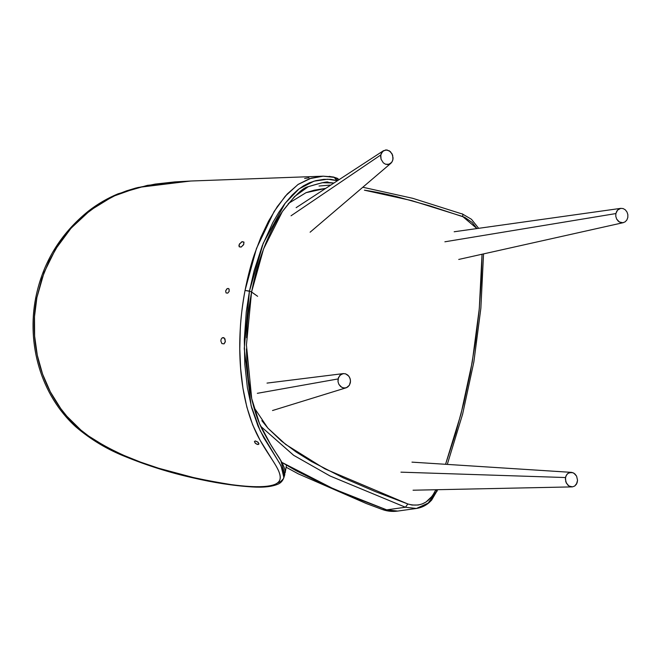 <?xml version="1.0" encoding="UTF-8"?>
<svg xmlns="http://www.w3.org/2000/svg" width="661" height="661" viewBox="0 0 661 661"><rect width="100%" height="100%" fill="white"/><g stroke="black" fill="none" stroke-linecap="round" stroke-linejoin="round"><path stroke-width="0.99" d="M253.849 407.25L267.903 428.146L285.692 444.448L324.923 468.88L407.854 503.979L411.985 505.037L418.231 505.021L422.255 503.93L426.031 502.013L432.418 495.948L435.863 489.735L437.111 491.214L435.839 489.784C429.6 502.724 420.272 507.458 407.854 503.979L405.424 507.243L416.413 508.466L405.424 507.243L386.718 509.862L382.545 509.573L397.724 511.077L386.718 509.862L356.461 498.377L326.294 485.645L296.268 470.781L281.768 462.328L333.549 488.859L386.718 509.862L405.424 507.243L407.854 503.979L375.299 491.577L343.092 477.763L311.505 461.543L296.235 452.05L281.586 441.168L267.912 428.154L261.83 420.644M461.411 213.743C462.634 213.569 463.055 214.495 462.692 216.519L411.621 200.58L364.401 190.178C374.366 191.657 385.355 193.88 397.368 196.846L430.096 205.959L464.708 217.312L472.136 222.451L476.936 228.566L462.692 216.519C463.055 214.495 462.634 213.569 461.411 213.743L412.77 198.325L362.798 187.245M482.043 254.229L481.324 279.099L479.109 310.604L475.441 341.803L470.326 372.589L463.791 402.88L455.842 432.575L445.555 464.286L460.973 414.092L472.251 362.03L479.299 308.571L482.043 254.229M306.307 192.574L314.355 190.161L325.724 188.377L306.002 192.69L288.279 203.555M437.111 491.214L436.318 491.577L428.179 503.087L416.422 508.466C421.247 507.747 425.51 505.781 429.187 502.55L431.608 500.146L437.722 489.694M260.674 426.271L293.757 455.379L330.145 476.027L405.424 507.243L329.93 475.928L293.575 455.255L260.674 426.271M246.561 337.771C247.107 326.088 247.272 316.074 251.56 292.055L249.461 291.08L263.185 243.388L285.106 203.307L299.036 188.897L314.025 181.155L327.682 179.222L337.498 180.701L330.83 179.362L323.857 179.354L315.892 180.643L309.373 182.816L303.531 185.807L297.69 189.963L292.104 195.135L284.618 203.943L278.686 212.528L272.745 222.716L262.301 245.644L254.097 270.861L249.461 291.08L251.568 291.988C256.187 269.052 260.07 257.889 265.813 243.223C271.357 229.995 276.926 219.369 282.528 211.33C294.492 195.78 303.011 187.584 308.109 186.741C321.841 182.543 328.567 181.114 328.277 182.444L333.954 183.014L322.221 182.725L308.34 186.633L294.558 196.565L282.412 211.495L263.565 248.933L251.568 291.988L257.633 296.31L251.56 292.055L246.429 345.042L251.709 398.624L259.492 423.585L270.423 444.151L280.851 460.7L284.833 474.565M255.278 440.928L258.12 442.333L258.897 443.655L258.641 444.349L257.253 444.407L255.27 443.242L254.427 441.54L255.278 440.928L254.427 441.54L255.543 443.481L258.063 444.531L258.897 443.928L257.773 442.011L255.278 440.928M239.232 244.463L239.241 246.817L241.075 247.082L243.512 244.851L244.008 242.323L242.232 241.629L239.505 243.917L238.935 245.537L239.241 246.817L241.331 246.966L243.785 244.306L243.81 241.967L241.719 241.827L239.232 244.463M225.632 290.956L227.21 288.667L228.301 288.477L229.111 289.113L229.144 291.418L227.756 293.12L226.079 292.955L225.632 290.956L226.079 292.955L227.756 293.12L229.185 291.294L228.896 288.824L227.954 288.444L226.847 288.898L225.632 290.956M220.832 340.919L221.187 339.085L222.228 337.804L223.583 337.597L225.004 338.977L225.244 342.001L224.029 343.877L221.856 343.58L220.832 340.919L221.856 343.58L224.029 343.877L225.351 341.382L224.393 338.093L222.228 337.804L221.187 339.085L220.832 340.919M308.951 177.726L304.614 178.487L308.951 177.726M286.444 465.17L285.147 472.929C285.42 469.112 282.768 463.055 277.19 454.743C272.415 447.861 267.358 439.317 262.004 429.113C257.344 419.487 253.783 408.738 251.329 396.864L248.412 379.356L246.859 362.079L246.437 348.892M336.705 180.428L334.202 177.363L323.196 176.181L309.604 178.668L298.21 184.353L287.213 194.02L277.281 206.637L268.548 221.154L260.963 237.076L254.477 254.179C251.155 263.582 248.007 275.67 245.033 290.443L249.461 291.08L246.272 311.868L244.322 339.746L244.801 364.194L247.404 387.809L251.659 407.787L258.005 426.048L263.855 437.846L279.686 463.344L283.552 471.516L284.172 476.176L283.346 478.837L280.603 481.596L277.149 483.174M284.85 474.524L283.883 477.597L281.057 465.807L260.145 430.716L251.097 405.639L244.256 348.62L249.42 291.278L245.033 290.443C235.671 339.283 237.613 400.706 260.062 440.176C270.2 458.536 282.288 471.177 279.892 479.737C277.637 488.206 254.08 487.81 231.143 484.604C184.055 477.019 132.398 465.195 88.665 436.062C44.923 405.3 26.837 347.719 36.884 297.599L35.702 297.888L36.694 298.59L35.702 297.888L36.884 297.599L44.072 272.53L55.524 249.214L71.058 228.185L90.235 210.355L112.849 196.441L137.942 187.484L190.641 181.023L323.196 176.181L311.157 178.173L297.946 184.535L285.288 196.168L274.092 211.528L256.46 248.519L245.033 290.443C242.339 305.522 240.753 318.404 240.282 329.095L239.786 348.843L240.629 368.516L242.926 388.09L246.859 407.118L252.692 424.916L260.062 440.176L274.621 463.576C279.33 470.954 281.09 476.341 279.892 479.737C278.479 483.786 272.935 486.066 263.243 486.579C255.311 487.05 244.611 486.397 231.143 484.604C220.733 483.232 208.744 481.043 195.16 478.019L158.623 468.236L140.57 462.113L122.789 454.958L105.396 446.464L88.665 436.062L80.849 430.03L66.868 416.256L60.729 408.548L50.352 391.89L42.56 374.06L37.297 355.271L34.62 336.127L34.488 316.71L36.884 297.599L41.759 278.959L49.063 261.062L58.581 244.396L70.347 228.987L84.121 215.321L99.728 203.728L117.212 194.45L126.408 190.889L135.844 188.021L155.261 184.08L174.81 181.907L190.988 181.015M337.102 179.966C337.829 178.47 335.193 177.272 329.186 176.371M620.778 208.355L623.166 208.579L625.347 209.859L626.992 211.999L627.859 214.685L627.81 217.494L626.851 220.014L625.124 221.856L622.893 222.732L619.365 221.997L616.663 219.08L615.804 216.387L615.862 213.569L444.886 241.794L615.862 213.569L617.614 210.041L620.778 208.355L623.166 208.579L625.347 209.859L626.992 211.999L627.859 214.685L627.81 217.494L626.851 220.014L625.124 221.856L622.893 222.732L620.505 222.517L618.316 221.228L616.663 219.08L615.804 216.387L615.862 213.569L616.829 211.057L618.556 209.231L620.778 208.355L454.173 231.763M623.48 222.617L622.893 222.732M393.088 158.078L392.576 160.805L391.188 162.994L387.966 164.556L385.528 164.225L383.297 162.821L381.058 159.227L380.637 156.36L381.157 153.641L383.504 150.691L386.982 149.948L390.42 151.65L392.659 155.228L392.948 159.483L391.981 161.995L389.139 164.3L385.528 164.225L383.297 162.821L381.058 159.227L380.777 154.955L382.545 151.468L385.768 149.923L389.354 150.832L392.097 153.897L393.088 158.078M296.136 207.678L383.504 150.691M291.038 215.792L380.777 154.955L291.038 215.792M391.188 162.994L390.23 163.771M577.549 480.324L577.028 483.042L574.723 486.025L572.5 486.86L570.129 486.587L567.956 485.257L565.775 481.762L565.51 477.539L566.469 475.028L568.187 473.218L571.6 472.375L573.922 473.193L576.607 476.176L577.549 480.324L576.442 484.224L574.723 486.025L572.5 486.86L568.997 486.05L566.32 483.075L565.37 478.944L565.882 476.217L567.245 474.02L569.253 472.665L572.79 472.648L574.963 473.987L576.607 476.176L577.549 480.324M411.968 462.138L571.6 472.375M400.938 472.161L565.51 477.539L400.938 472.161M572.5 486.86L571.311 486.86M343.084 373.63L345.546 373.82L347.802 375.084L349.512 377.216L350.413 379.901L350.363 382.719L349.38 385.239L347.612 387.09L345.331 387.982L342.877 387.792L340.63 386.536L338.919 384.413L338.019 381.744L338.052 378.935L339.828 375.357L343.084 373.63L345.546 373.82L348.744 376.059L350.074 378.513L350.512 381.323L349.38 385.239L346.521 387.668L344.1 388.024L341.704 387.288L338.919 384.413L338.019 381.744L338.432 377.605L340.795 374.531L343.695 373.572M257.336 393.32L338.052 378.935L257.336 393.32M346.521 387.668L345.331 387.982M416.422 508.466L397.724 511.077C392.469 511.812 387.412 511.317 382.545 509.573L366.351 503.55L298.276 473.846L286.329 467.335M447.299 464.402L462.642 414.067L473.863 361.881L480.853 308.323L483.546 253.89M330.822 185.055L319.015 186.022M478.655 228.318L471.467 219.295L462.089 213.784M339.126 179.635L337.234 178.28L333.276 176.966L323.196 176.181M190.641 181.023L147.444 185.336L118.071 193.805C107.388 198.259 97.514 204.018 88.45 211.066C60.283 233.82 42.701 262.756 35.702 297.888C26.737 343.513 40.404 394.634 75.8 426.816C90.854 439.681 107.644 449.728 126.152 456.949C147.998 465.823 170.166 472.764 192.673 477.779C213.66 482.687 233.449 485.744 252.039 486.934C263.276 487.678 271.977 486.727 278.157 484.092C280.859 482.902 282.768 480.737 283.883 477.597M458.734 259.442L623.29 222.658M310.1 232.209L390.825 163.333M572.005 486.893L413.051 490.214M343.216 373.614L267.019 383.099M272.514 410.531L346.133 387.8"/></g></svg>
